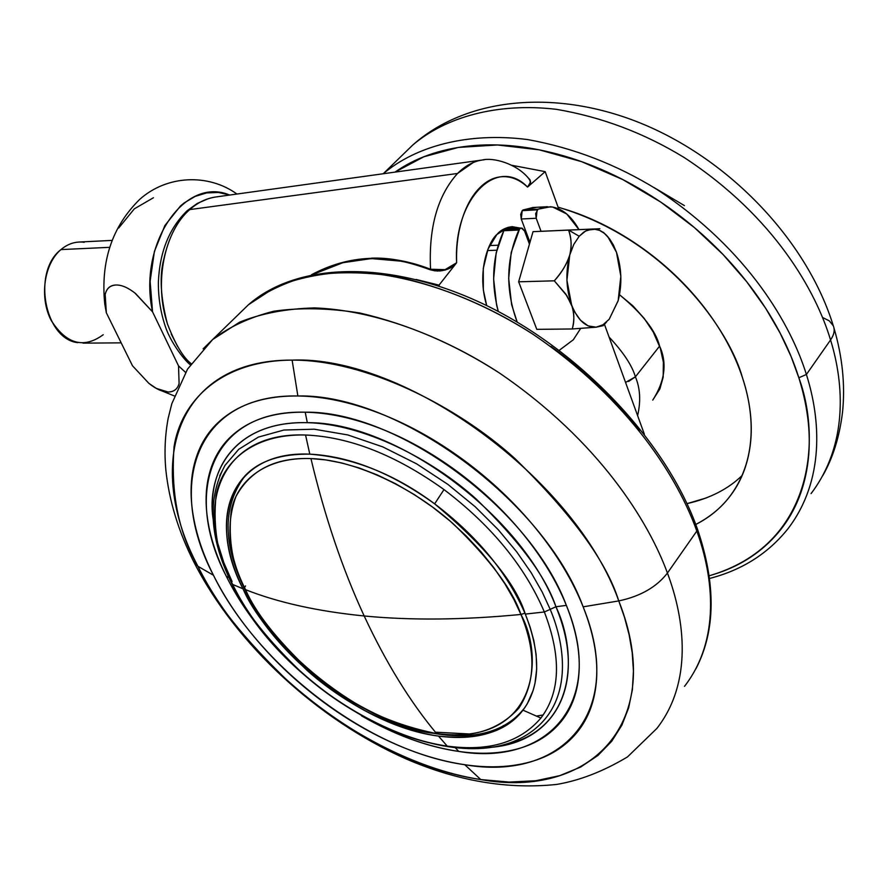 <?xml version="1.0" encoding="UTF-8"?>
<svg xmlns="http://www.w3.org/2000/svg" width="888" height="888" viewBox="0 0 888 888"><rect width="100%" height="100%" fill="white"/><g stroke="black" fill="none" stroke-linecap="round" stroke-linejoin="round"><path stroke-width="1.33" d="M310.933 458.563C275.435 457.331 250.438 469.985 235.942 496.525C225.452 525.33 228.649 556.376 245.543 589.676C278.122 602.552 317.66 611.321 364.18 615.972C342.524 569.186 324.775 516.716 310.933 458.563C358.275 460.184 416.039 490.198 453.402 523.953C489.788 559.218 512.298 589.377 520.934 614.452L524.941 613.186L520.934 614.452C463.181 620.002 410.933 620.512 364.18 615.972C385.88 662.504 410.001 701.698 436.541 733.544C471.162 738.772 498.601 730.302 518.858 708.147C535.519 682.506 536.208 651.281 520.934 614.452L513.908 599.478L504.917 583.86L493.939 567.854L481.007 551.792L466.289 536.041L450.027 521.012L432.556 507.07L414.285 494.572L395.66 483.771L377.1 474.858L359.041 467.932L341.825 462.981L325.718 459.906L310.933 458.563C324.775 516.716 342.524 569.186 364.18 615.972C317.66 611.321 278.122 602.552 245.543 589.676C232.734 566.933 227.961 540.626 231.235 510.767C236.708 482.317 263.581 456.909 310.933 458.563M245.588 475.147L243.889 477.156L245.588 475.147M245.499 585.936L244.511 587.556M244.522 588.755L245.543 589.676C272.572 653.646 371.961 729.048 436.541 733.544C410.001 701.698 385.88 662.504 364.18 615.972C410.933 620.512 463.181 620.002 520.934 614.452C545.332 659.074 536.03 746.297 436.541 733.544C387.335 723.764 344.588 702.419 308.325 669.53C276.212 638.905 255.289 612.287 245.543 589.676L244.522 588.755M177.622 346.531L171.229 334.043M167.466 323.92C153.802 283.328 164.158 231.602 189.743 209.59L187.002 210.867M504.773 513.331L504.262 512.764L504.773 513.331M486.713 305.605C476.323 271.495 488.822 241.159 496.847 234.543C500.51 230.125 505.605 227.495 512.132 226.651L520.224 228.094L508.225 227.261L496.847 234.543L488.056 249.029L483.272 268.509L483.327 289.888L486.702 305.605M371.573 258.142C389.432 257.531 409.091 261.239 430.547 269.253C388.478 252.947 348.784 254.789 311.433 274.781L312.865 274.026M482.273 160.007L215.507 197.014C205.694 198.668 197.114 202.864 189.743 209.59L457.542 173.471C437.584 195.615 428.582 227.539 430.547 269.253C428.582 227.539 437.584 195.615 457.542 173.471L189.743 209.59C177.5 220.213 168.809 236.918 163.681 259.685C159.374 276.279 160.628 297.691 167.432 323.942C175.502 344.622 183.416 357.864 191.175 363.647M511.688 165.268L545.177 171.639L558.719 208.858L545.177 171.639L527.983 186.691L530.602 182.151L529.992 179.753L527.949 177.667M439.549 270.995C447.308 270.152 453.002 267.399 456.632 262.748C449.739 269.774 441.047 271.939 430.547 269.253L445.055 269.663L456.632 262.748L439.016 285.137L439.471 286.269L439.016 285.137L416.139 279.465M484.204 159.773L482.417 159.984C473.504 161.283 465.223 165.779 457.542 173.471L473.237 162.537M525.896 231.402L524.164 230.181L525.896 231.424M604.451 324.331L644.366 434.232L604.451 324.331M529.27 179.087C530.991 181.685 530.425 184.349 527.561 187.079C497.047 155.278 453.224 198.912 456.632 262.748C456.143 247.452 457.908 233.133 461.96 219.791C466.034 206.493 471.761 196.004 479.176 188.323C486.58 180.697 494.605 176.812 503.241 176.657C511.865 176.534 519.968 180.009 527.561 187.079L545.177 171.639M439.016 285.137L456.21 263.27L445.121 270.085L437.329 271.04L430.258 269.786C417.771 265.279 407.914 262.404 400.688 261.139L371.406 258.575L342.868 262.704L312.776 274.503M525.119 707.237L522.988 709.845L525.119 707.237M469.885 733.999L435.42 732.189M187.235 210.667L189.743 209.59C197.724 202.542 206.36 198.346 215.651 196.992M527.971 177.689C531.49 180.63 531.346 183.761 527.561 187.079L530.214 182.639L530.081 180.586L528.593 178.355C516.372 163.348 492.807 157.22 482.417 159.995M334.754 265.124C365.567 255.145 397.413 256.699 430.258 269.786L430.547 269.253L430.258 269.786L435.22 270.907M618.115 300.832L609.19 319.258L602.974 324.786L596.125 327.184C585.936 327.694 577.755 320.257 571.583 304.884C574.325 312.376 574.547 320.401 572.227 328.971L536.785 329.348L518.648 281.807L554.323 280.819L565.745 294.05L571.583 304.884C566.033 288.678 565.423 272.061 569.741 255.034L573.77 244.455L579.198 236.252L585.625 231.002L592.585 229.015C598.057 228.871 603.13 231.424 607.792 236.663L616.483 252.292L613.386 245.01L609.656 238.961L604.373 233.344L599.611 230.369L593.617 229.004L568.564 230.059L579.198 236.252L583.705 232.179L587.579 230.092L599.855 228.738L533.022 231.668L529.448 244.122L533.022 231.668L568.564 230.059C571.528 238.817 571.916 247.142 569.741 255.034L573.77 244.455L579.198 236.252L568.564 230.059C571.461 237.562 571.85 245.887 569.741 255.034C567.521 262.926 562.382 271.517 554.323 280.819L518.648 281.807L529.448 244.122L524.531 231.002L522.266 228.216L504.573 229.637L503.84 230.714L518.87 230.025L519.602 228.938L511.211 252.425L508.669 278.466L511.621 304.606L517.16 322.044C505.427 290.121 505.994 259.451 518.87 230.025L503.84 230.714L496.148 252.991L493.617 278.899L496.581 304.906L498.29 311.477C490.676 282.118 492.529 255.2 503.84 230.714M536.208 218.259L537.151 209.846L522.2 210.645L521.245 219.003L536.208 218.259L541.036 231.302L536.208 218.259L535.675 213.62L538.017 209.191L537.151 209.846L522.2 210.645L520.712 214.385L521.245 219.003L529.97 242.291L521.245 219.003L536.208 218.259M84.271 242.269C75.857 241.192 68.076 243.623 60.939 249.595L109.557 247.33L60.939 249.595C31.979 271.728 44.478 338.961 77.733 342.657M487.457 250.571L496.781 250.205L487.457 250.571M105.173 294.505L106.338 312.765L132.49 365.778L148.884 383.361C155.977 389.033 162.36 391.908 168.032 391.997C173.726 392.074 177.422 389.277 179.099 383.605L178.532 365.889L185.548 372.383L178.532 365.889L179.099 383.605C177.511 389.122 173.815 391.919 168.032 391.997L156.388 388.433L148.884 383.361L132.49 365.778L106.338 312.765L104.762 304.018M559.24 350.327L573.326 339.76L580.674 328.438M578.965 229.604L566.744 213.975L552.625 207.015L545.265 206.926L538.017 209.191L550.493 206.749C561.66 207.981 571.15 215.606 578.965 229.604M134.932 293.04L152.558 311.855L178.532 365.889L152.558 311.855L150.116 281.307L154.39 251.482L164.902 225.508L180.475 205.983L184.327 202.819L195.171 196.392L206.671 192.907L218.359 192.474L229.948 195.016M118.681 228.027L134.332 208.835L153.424 197.758M115.928 285.004C110.212 285.214 106.638 288.345 105.195 294.405C106.527 288.522 110.112 285.392 115.928 285.004C121.667 284.837 128.216 287.69 135.587 293.551L152.558 311.855C137.873 244.811 183.405 177.489 227.95 194.361M103.23 334.721C83.694 348.951 66.323 344.156 51.127 320.335C39.261 297.458 43.989 263.803 60.939 249.595M506.526 228.738L504.573 229.637L519.602 228.938L521.378 228.038L524.531 231.002L529.448 244.122L518.648 281.807L536.785 329.348L572.227 328.971L595.992 327.206L603.318 325.63L596.125 327.184L602.974 324.786L609.19 319.258L618.17 300.621L620.823 276.224L616.483 252.292C621.667 268.087 622.233 284.204 618.17 300.621M533.111 207.481L523.065 209.979L538.017 209.191L523.065 209.979L522.2 210.645M506.36 228.738L504.573 229.637M535.597 207.548L523.065 209.979M596.125 327.184L588.089 325.896L580.497 320.235L574.858 312.221L566.933 295.815L554.323 280.819C561.527 272.993 566.666 264.391 569.741 255.034L566.933 280.264L571.583 304.884C574.347 313.631 574.558 321.656 572.227 328.971M523.01 710.178C504.562 732.4 476.401 741.036 438.517 736.096L447.208 746.098C488.944 751.714 520.168 742.368 540.881 718.059L523.01 710.178L520.679 713.042C503.951 732.545 476.556 740.226 438.517 736.096C391.575 729.57 340.87 700.632 307.237 670.518C274.37 639.171 252.947 611.921 242.957 588.777C206.171 517.837 232.301 450.538 309.801 454.156L305.561 435.009C219.924 431.712 192.141 506.682 232.678 584.448L242.957 588.777L243.978 587.634L242.957 588.777L232.678 584.448C270.429 662.426 366.533 735.508 447.208 746.098L438.517 736.096C365.246 726.773 277.145 659.851 242.957 588.777C227.905 558.452 213.087 507.67 247.164 473.637C261.194 460.273 282.073 453.779 309.801 454.156C349.694 456.155 391.308 472.716 434.643 503.84C477.356 536.274 507.581 573.015 525.319 614.096L530.069 626.895L533.799 640.448L536.141 654.578L536.685 669.041L534.965 683.471L533.111 690.531L527.183 703.962L523.01 710.178L540.881 718.059C560.45 692.24 561.605 656.887 544.355 611.976C524.908 566.378 491.453 525.574 444 489.577L434.643 503.84L444 489.577C491.453 525.574 524.908 566.378 544.355 611.976L525.319 614.096L544.355 611.976L550.194 609.357L542.213 592.041L531.257 572.838L516.749 551.903L498.179 529.637L475.213 506.759L447.863 484.371L416.672 463.869L382.772 446.886L347.93 434.965L314.274 429.204L283.871 430.036L258.375 437.096L238.706 449.317L225.041 465.323L219.669 475.813L225.041 465.323C207.037 498.545 209.313 538.028 231.857 583.771L232.678 584.448C218.204 558.918 212.665 529.204 216.073 495.315C221.956 462.992 251.903 433.622 305.561 435.009C349.683 436.885 395.837 455.067 444 489.577C395.837 455.067 349.683 436.885 305.561 435.009L309.801 454.156C353.069 457.553 394.683 474.114 434.643 503.84C485.392 546.331 515.617 583.083 525.319 614.096C541.158 654.6 540.381 686.624 523.01 710.178M455.311 747.74L458.752 751.426C547.352 766.51 606.682 702.841 566.355 605.383C556.721 581.474 542.379 557.786 523.321 534.31C504.184 510.833 482.018 489.81 456.832 471.217C431.612 452.702 405.761 438.328 379.276 428.083C352.836 417.937 328.149 412.643 305.217 412.21L307.315 422.688C231.18 420.812 206.36 476.068 213.109 519.08C206.316 462.959 242.058 420.768 307.315 422.688L305.217 412.21C211.688 409.523 182.34 492.107 226.351 576.368L228.893 577.566L226.351 576.368C236.597 596.88 249.85 616.772 266.145 636.052M292.119 360.117C176.068 359.451 143.69 463.991 197.913 566.278L213.453 575.258C165.568 484.293 196.082 393.795 297.869 395.981L292.119 360.117C364.802 359.718 456.299 405.428 514.951 458.574C571.928 514.174 606.537 561.616 618.77 600.921L583.139 606.826C626.639 713.375 560.75 781.529 464.757 764.712L480.797 779.575C589.332 799.2 667.232 723.343 618.77 600.921C640.426 596.314 656.643 587.024 667.432 573.049C648.873 522.344 599.666 441.314 499.045 372.749C454.756 344.244 408.391 324.331 359.929 313.02C328.849 308.047 300.166 307.448 273.87 311.211C249.606 317.349 229.204 326.795 212.643 339.549L203.119 348.851L212.643 339.549L239.549 322.2C261.227 313.431 286.247 308.669 314.596 307.914C373.504 310.067 441.658 335.375 499.045 372.749C599.666 441.314 648.873 522.344 667.432 573.049L696.814 531.068C679.031 480.774 631.312 400.777 532.478 333.921C488.966 306.16 443.234 286.957 395.282 276.334C364.491 271.806 335.997 271.584 309.812 275.668C285.592 282.118 265.146 291.797 248.462 304.728L275.513 287.079C297.214 278.055 322.155 272.982 350.338 271.861C408.835 273.227 476.09 297.502 532.478 333.921C631.312 400.777 679.031 480.774 696.814 531.068L697.247 528.482L696.814 531.068C713.608 577.3 720.656 639.66 684.493 686.369C720.656 639.66 713.608 577.3 696.814 531.068L667.432 573.049C684.959 619.669 692.795 682.262 656.909 728.393C692.795 682.262 684.959 619.669 667.432 573.049C656.643 587.024 640.426 596.314 618.77 600.921L624.53 617.449L629.126 634.776L632.223 652.747L633.444 671.128L632.389 689.61L628.66 707.803L621.866 725.207L611.699 741.28L597.957 755.444L580.608 767.077L559.773 775.646L535.808 780.741L509.246 782.073L480.797 779.575L464.757 764.712C369.575 751.503 258.208 666.633 213.453 575.258L197.913 566.278C248.773 669.186 372.949 763.969 480.797 779.575C411.71 768.986 339.238 727.117 290.964 683.96C243.8 639.071 212.787 599.844 197.913 566.278C178.532 532.656 170.585 492.796 174.07 446.675C180.875 402.553 219.425 360.439 292.119 360.117L297.869 395.981C397.214 393.406 544.388 500.776 583.139 606.826L618.77 600.921C575.779 479.009 405.361 355.244 292.119 360.117M217.338 542.002L223.887 562.826L232.112 581.607L223.887 562.826L217.338 542.002M530.314 732.511C573.082 702.53 565.922 646.442 550.194 609.357L544.355 611.976C561.605 656.887 560.45 692.24 540.881 718.059C520.168 742.368 488.944 751.714 447.208 746.098C395.526 738.738 340.06 706.981 303.219 674.014C267.221 639.704 243.712 609.845 232.678 584.448L231.857 583.76C284.271 695.293 452.369 787.001 530.314 732.511C573.082 702.53 565.922 646.442 550.194 609.357L555.944 606.748C578.654 654.145 577.622 739.493 488.045 747.596M362.781 716.549C395.227 735.098 427.217 746.719 458.752 751.426C480.752 754.578 500.677 753.635 518.537 748.606C536.408 743.556 550.704 734.42 561.405 721.223C572.094 707.947 577.999 691.308 579.098 671.306C580.142 651.215 575.89 629.248 566.355 605.383L555.944 606.748C588.034 684.082 554.845 742.468 490.753 747.352M361.46 715.817L391.253 731.113C414.285 741.502 436.785 748.273 458.752 751.426L455.422 747.851M193.44 561.138L197.913 566.278L193.44 561.138M543.145 714.973L536.33 716.094M639.26 430.758C614.207 399.078 584.781 370.973 551.004 346.431M505.15 725.973L503.363 725.529M464.757 764.712C440.936 761.183 416.583 753.768 391.697 742.479C366.833 731.201 342.935 716.882 320.013 699.533C297.091 682.184 276.457 662.859 258.131 641.536C239.793 620.201 224.897 598.112 213.453 575.258C201.987 552.392 194.905 530.169 192.185 508.602C189.488 487.001 191.708 467.61 198.857 450.438C206.06 433.244 218.126 419.802 235.054 410.123C252.081 400.455 273.016 395.748 297.869 395.981C322.832 396.292 349.761 401.953 378.677 412.953C407.648 424.053 435.941 439.738 463.558 459.984C491.153 480.319 515.395 503.341 536.319 529.059C557.131 554.767 572.738 580.697 583.139 606.826C593.428 632.889 597.913 656.831 596.592 678.665C595.204 700.399 588.6 718.414 576.789 732.711C564.968 746.93 549.295 756.709 529.781 762.037C510.289 767.343 488.622 768.231 464.757 764.712M219.669 475.813L225.041 465.323L238.706 449.317L258.375 437.096L283.871 430.036L314.274 429.204L347.93 434.965L382.772 446.886L416.672 463.869L447.863 484.371L475.213 506.759L498.179 529.637L516.749 551.903L531.257 572.838L542.213 592.041L550.194 609.357L555.944 606.748C546.042 576.967 519.513 541.114 476.357 499.178C432.001 459.052 363.17 423.798 307.315 422.688C394.372 421.556 521.378 514.529 555.944 606.748L566.355 605.383C530.369 508.424 396.525 410.567 305.217 412.21C282.373 411.843 263.07 416.017 247.297 424.742C231.613 433.477 220.368 445.709 213.586 461.438C206.837 477.145 204.651 494.938 207.015 514.84C209.379 534.698 215.828 555.211 226.351 576.368C236.574 596.914 249.839 616.816 266.156 636.063M684.415 205.594L653.89 187.501M830.558 339.96C844.222 384.149 848.007 444.921 811.055 493.617C848.007 444.921 844.222 384.149 830.558 339.96L806.393 374.492C820.601 419.081 824.941 480.197 788.078 528.615C824.941 480.197 820.601 419.081 806.393 374.492L798.845 377.755C821.511 438.95 813.874 545.177 709.235 575.79L718.27 572.96C742.246 564.768 762.126 551.47 777.888 533.055C793.661 514.552 803.562 491.874 807.569 465.046C811.51 438.095 808.602 409.002 798.845 377.755L806.393 374.492C791.363 325.963 749.072 250.194 657.176 189.577C616.627 164.502 573.437 147.83 527.616 139.56C467.998 131.901 415.939 146.109 383.25 173.737C415.939 146.109 467.998 131.901 527.616 139.56C573.437 147.83 616.627 164.502 657.176 189.577C749.072 250.194 791.363 325.963 806.393 374.492L830.558 339.96C816.094 291.819 774.858 216.894 684.315 157.609C644.344 133.111 601.664 117.016 556.299 109.313C497.247 102.364 445.476 117.116 412.776 145.01C445.476 117.116 497.247 102.364 556.299 109.313C601.664 117.016 644.344 133.111 684.315 157.609C774.858 216.894 816.094 291.819 830.558 339.96C834.121 334.754 835.042 330.036 833.31 325.841C835.042 330.036 834.121 334.754 830.558 339.96M822.543 317.46L829.37 320.912L833.31 325.841C807.902 243.212 733.832 163.57 647.308 125.963C561.105 88.567 468.542 95.571 412.776 145.01L383.205 173.748M558.119 207.193C668.753 239.993 730.125 332.345 742.39 377.433C753.979 411.91 758.385 460.572 728.149 498.579C719.802 508.935 709.013 517.56 695.77 524.453C708.868 517.859 719.935 508.88 728.993 497.535C740.681 482.872 747.807 465.146 750.349 444.377C752.846 423.532 750.194 401.221 742.39 377.433C734.498 353.602 721.889 330.403 704.573 307.836C687.168 285.27 666.566 265.468 642.757 248.407C618.925 231.413 594.116 218.703 568.342 210.278L558.119 207.182M652.813 400.022C665.001 380.897 667.265 362.926 659.606 346.12L635.408 376.823C640.204 388.256 640.947 401.187 637.606 415.617C640.947 401.187 640.204 388.256 635.408 376.823L628.615 381.452M625.563 382.439L635.408 376.823C632.045 365.423 623.265 352.17 609.079 337.063C623.265 352.17 632.045 365.423 635.408 376.823L659.606 346.12C655.821 330.858 642.457 313.73 619.513 294.738L632.822 305.772L644.155 318.348L653.224 331.979L660.295 348.163L663.369 362.115L663.181 377.189L659.884 388.9L652.747 400.111M706.315 497.924L687.023 503.651M687.012 503.629C709.712 498.479 728.082 489.11 742.124 475.524M394.982 172.117L398.246 169.919C419.325 156.077 444.766 147.93 474.558 145.499C504.473 143.146 536.385 147.253 570.274 157.842C604.24 168.565 636.985 185.104 668.531 207.459C700.022 229.925 727.183 256.099 749.994 285.958C772.671 315.839 788.955 346.431 798.845 377.755L791.053 356.432L780.152 333.155L765.556 308.103L746.664 281.663L723.01 254.479L694.327 227.517L660.716 202.042L622.788 179.576L581.74 161.705L539.26 149.839L497.424 144.977L458.33 147.43L423.776 156.81L394.994 172.117M245.676 475.058C222.599 505.05 222.244 543.023 244.622 588.955C294.117 696.425 464.047 780.186 522.988 709.845M190.365 364.813C185.47 361.216 172.927 345.809 166.533 329.814C160.95 314.652 158.231 298.745 158.375 282.129C159.696 251.759 169.342 227.916 187.301 210.6L197.269 203.441L208.081 198.757M79.054 242.036L111.944 240.415M489.566 245.565L498.113 245.221M174.403 395.981L157.842 389.233M236.974 194.039C208.214 173.315 166.9 175.103 139.738 199.356C112.143 226.496 100.477 261.338 104.751 303.874M83.028 343.134L121.19 342.857M521.056 228.061L506.315 228.749M532.534 207.514L547.452 206.715M604.184 324.62L606.526 322.089M604.584 233.522L603.363 232.323M697.247 528.493C666.655 442.291 580.963 351.082 485.769 305.15C390.554 259.196 297.436 261.793 248.462 304.728L212.643 339.549L187.535 369.131L171.806 403.74L168.187 418.204C165.013 435.198 164.236 452.503 165.856 470.129C169.186 501.121 178.61 531.912 194.128 562.526C236.23 644.621 317.416 719.535 405.838 758.807C457.231 781.04 507.503 789.587 556.643 784.437C579.742 780.53 603.374 771.35 627.527 756.887L656.909 728.393M697.38 528.86C716.172 584.193 715.673 630.846 695.892 668.831M822.81 475.568C832.955 457.875 839.537 436.685 842.557 411.976C845.287 384.826 842.435 356.865 833.987 328.072M709.59 578.454C742.013 570.129 768.176 553.524 788.078 528.615"/></g></svg>
